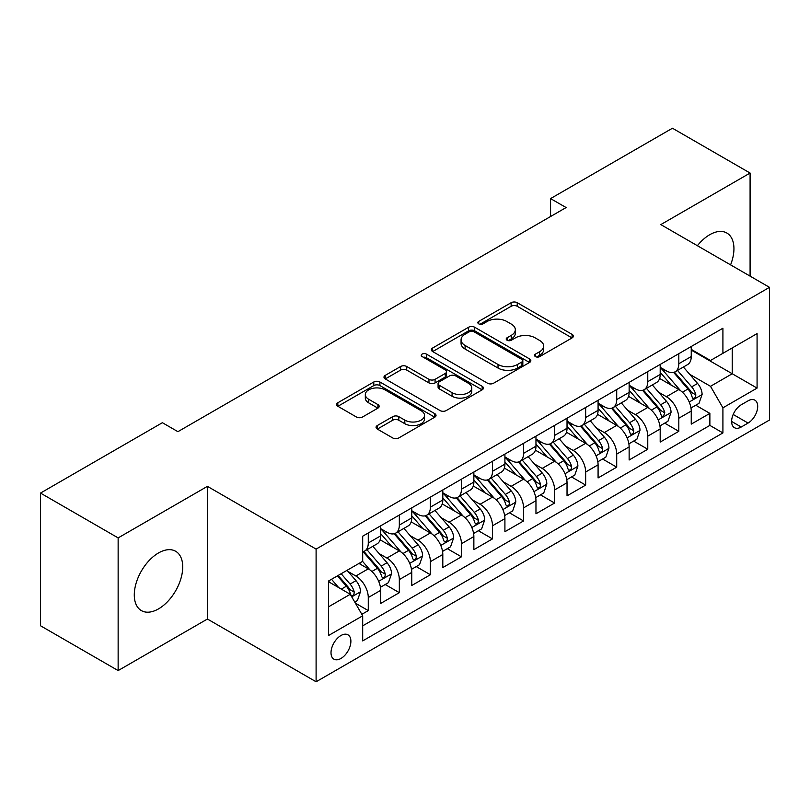 <?xml version="1.0" encoding="UTF-8"?>
<svg xmlns="http://www.w3.org/2000/svg" width="810" height="810" viewBox="0 0 810 810"><rect width="100%" height="100%" fill="white"/><g stroke="black" fill="none" stroke-linecap="round" stroke-linejoin="round"><path stroke-width="1.21" d="M535.44 356.602A3.017 1.741 0 0 0 539.703 356.602L572.093 337.902A4.313 2.491 0 0 0 573.358 336.14A4.313 2.491 0 0 0 572.093 334.378L517.225 302.707A4.313 2.491 0 0 0 511.13 302.707L478.74 321.398A3.017 1.741 0 0 0 477.859 322.633A3.017 1.741 0 0 0 478.74 323.868A3.017 1.741 0 0 0 483.013 323.868L487.205 321.449A13.79 7.968 0 0 1 506.706 321.449L511.282 324.081A13.79 7.968 0 0 1 515.322 329.721A13.79 7.968 0 0 1 511.282 335.35L507.09 337.77A3.017 1.741 0 0 0 506.209 338.995A3.017 1.741 0 0 0 507.09 340.23A3.017 1.741 0 0 0 511.353 340.23L515.545 337.81A13.79 7.968 0 0 1 535.056 337.81L539.632 340.453A13.79 7.968 0 0 1 543.672 346.083A13.79 7.968 0 0 1 539.632 351.712L535.44 354.132A3.017 1.741 0 0 0 534.549 355.367A3.017 1.741 0 0 0 535.44 356.602L535.44 354.132M158.507 608.897A34.253 19.774 120 0 0 180.883 578.715A34.253 19.774 120 0 0 175.638 551.266A34.253 19.774 120 0 0 158.507 552.957A34.253 19.774 120 0 0 136.131 583.149A34.253 19.774 120 0 0 141.375 610.598A34.253 19.774 120 0 0 158.507 608.897M730.579 264.87A34.253 19.774 120 0 0 726.843 233.027A34.253 19.774 120 0 0 709.722 234.718A34.253 19.774 120 0 0 697.4 245.713M340.949 658.469A14.053 8.11 120 0 0 350.133 646.086A14.053 8.11 120 0 0 347.976 634.827A14.053 8.11 120 0 0 340.949 635.526A14.053 8.11 120 0 0 331.766 647.909A14.053 8.11 120 0 0 333.923 659.168A14.053 8.11 120 0 0 340.949 658.469M377.308 425.544A4.313 2.491 0 0 0 376.053 427.295A4.313 2.491 0 0 0 377.308 429.057L392.708 437.947A4.313 2.491 0 0 0 398.803 437.947L434.767 417.18A4.313 2.491 0 0 0 436.033 415.419A4.313 2.491 0 0 0 434.767 413.657L379.9 381.986A4.313 2.491 0 0 0 373.805 381.986L337.841 402.752A4.313 2.491 0 0 0 336.575 404.514A4.313 2.491 0 0 0 337.841 406.266L356.43 417.008A4.313 2.491 0 0 0 362.526 417.008L377.926 408.118A4.313 2.491 0 0 0 379.181 406.357A4.313 2.491 0 0 0 377.926 404.595L368.702 399.279A11.532 6.662 0 0 1 365.32 394.571A11.532 6.662 0 0 1 372.438 388.415A11.532 6.662 0 0 1 385.013 389.863L421.129 410.71A11.532 6.662 0 0 1 424.511 415.419A11.532 6.662 0 0 1 417.393 421.575A11.532 6.662 0 0 1 404.828 420.127L398.803 416.654A4.313 2.491 0 0 0 392.708 416.654L377.308 425.544L377.308 429.057M207.421 486.354L118.139 537.901L40.5 493.077L40.5 625.755L118.139 670.579L207.421 619.032L316.102 681.777L316.102 549.099L207.421 486.354L207.421 619.032M750.09 276.129L750.09 173.046L660.808 224.593L769.5 287.337L316.102 549.099M750.09 173.046L672.452 128.223L550.567 198.592L550.567 216.523M40.5 493.077L162.385 422.709L177.916 431.669L566.099 207.552L550.567 198.592M487.509 383.211A4.313 2.491 0 0 0 493.604 383.211L529.568 362.445A4.313 2.491 0 0 0 530.833 360.693A4.313 2.491 0 0 0 529.568 358.931L474.7 327.25A4.313 2.491 0 0 0 468.605 327.25L432.641 348.017A4.313 2.491 0 0 0 431.376 349.778A4.313 2.491 0 0 0 432.641 351.54L487.509 383.211M423.326 357.25A3.017 1.741 0 0 1 426.384 357.676L426.384 354.091L482.173 386.299A4.313 2.491 0 0 1 483.428 388.051A4.313 2.491 0 0 1 482.173 389.812L446.199 410.579A4.313 2.491 0 0 1 440.103 410.579L385.236 378.908L385.236 375.384A4.313 2.491 0 0 0 383.981 377.146A4.313 2.491 0 0 0 385.236 378.908M385.236 375.384L400.636 366.495A4.313 2.491 0 0 1 406.731 366.495L428.976 379.343A4.313 2.491 0 0 0 435.071 379.343L445.287 373.45A4.313 2.491 0 0 0 446.553 371.689A4.313 2.491 0 0 0 445.287 369.927L422.121 356.552A3.017 1.741 0 0 1 421.24 355.327A3.017 1.741 0 0 1 423.103 353.717A3.017 1.741 0 0 1 426.384 354.091M361.837 614.324L368.277 610.598L355.387 603.167M348.057 571.495L355.853 576.001A17.567 10.145 60 0 1 368.277 597.517L380.7 590.338L380.7 603.43L399.33 592.677L385.206 584.516M379.11 553.564L386.907 558.07A17.567 10.145 60 0 1 399.33 579.585L411.753 572.417L411.753 585.498L430.383 574.746L416.259 566.585M410.164 535.643L417.97 540.138A17.567 10.145 60 0 1 430.383 561.654L442.807 554.486L442.807 567.577L461.437 556.814L447.312 548.654M441.227 517.712L449.024 522.207A17.567 10.145 60 0 1 461.437 543.723L473.86 536.554L473.86 549.646L492.5 538.883L478.366 530.732M472.281 499.78L480.077 504.286A17.567 10.145 60 0 1 492.5 525.801L504.913 518.623L504.913 531.714L523.554 520.962L509.419 512.801M503.334 481.849L511.13 486.354A17.567 10.145 60 0 1 523.554 507.87L535.967 500.701L535.967 513.783L554.607 503.03L540.472 494.869M534.387 463.927L542.184 468.423A17.567 10.145 60 0 1 554.607 489.939L567.03 482.77L567.03 495.852L585.66 485.099L571.526 476.938M565.441 445.996L573.237 450.492A17.567 10.145 60 0 1 585.66 472.007L598.084 464.839L598.084 477.93L616.714 467.167L602.579 459.007M596.494 428.065L604.29 432.57A17.567 10.145 60 0 1 616.714 454.086L629.137 446.907L629.137 459.999L647.767 449.236L633.633 441.085M627.547 410.133L635.344 414.639A17.567 10.145 60 0 1 647.767 436.155L660.19 428.976L660.19 442.068L678.821 431.315L678.821 418.223A17.567 10.145 -120 0 0 666.397 396.708L658.601 392.202M664.696 423.154L678.821 431.315M380.7 590.338A17.567 10.145 -120 0 0 368.277 568.822L358.962 563.446M411.753 572.417A17.567 10.145 -120 0 0 399.33 550.901L380.123 539.814M442.807 554.486A17.567 10.145 -120 0 0 430.383 532.97L411.186 521.883M473.86 536.554A17.567 10.145 -120 0 0 461.437 515.038L442.24 503.952M504.913 518.623A17.567 10.145 -120 0 0 492.5 497.107L473.293 486.02M535.967 500.701A17.567 10.145 -120 0 0 523.554 479.186L504.346 468.089M567.03 482.77A17.567 10.145 -120 0 0 554.607 461.255L535.4 450.168M598.084 464.839A17.567 10.145 -120 0 0 585.66 443.323L566.453 432.236M629.137 446.907A17.567 10.145 -120 0 0 616.714 425.392L597.507 414.305M660.19 428.976A17.567 10.145 -120 0 0 647.767 407.46L628.56 396.373M748.076 400.828L741.241 404.777A13.618 7.857 120 0 0 732.351 416.775A13.618 7.857 120 0 0 734.437 427.68A13.618 7.857 120 0 0 741.241 427.012L748.076 423.063A13.618 7.857 120 0 0 756.965 411.065A13.618 7.857 120 0 0 754.879 400.16A13.618 7.857 120 0 0 748.076 400.828M316.102 681.777L769.5 420.015L769.5 287.337M328.526 606.832L350.264 594.287L362.688 615.803L362.688 640.902L722.915 432.925L722.915 407.825L710.502 386.309L689.654 374.281M362.688 615.803L328.526 635.526L328.526 581.013L362.688 561.3L362.688 536.2L722.915 328.222L722.915 353.322L757.077 333.599L757.077 388.101L722.915 407.825M380.7 528.667L386.907 532.251A17.567 10.145 60 0 0 395.695 533.122L408.118 525.953A17.567 10.145 -120 0 0 411.753 517.904L411.753 507.87M411.753 510.735L417.97 514.32A17.567 10.145 60 0 0 426.748 515.19L439.172 508.022A17.567 10.145 -120 0 0 442.807 499.983L442.807 489.939M442.807 492.804L449.024 496.388A17.567 10.145 60 0 0 457.802 497.259L470.225 490.091A17.567 10.145 -120 0 0 473.86 482.051L473.86 472.007M473.86 474.883L480.077 478.467A17.567 10.145 60 0 0 488.855 479.338L501.279 472.159A17.567 10.145 -120 0 0 504.913 464.12L504.913 454.076M504.913 456.951L511.13 460.536A17.567 10.145 60 0 0 519.909 461.406L532.332 454.238A17.567 10.145 -120 0 0 535.967 446.188L535.967 436.155M535.967 439.02L542.184 442.604A17.567 10.145 60 0 0 550.962 443.475L563.385 436.306A17.567 10.145 -120 0 0 567.03 428.267L567.03 418.223M567.03 421.089L573.237 424.673A17.567 10.145 60 0 0 582.015 425.544L594.439 418.375A17.567 10.145 -120 0 0 598.084 410.336L598.084 400.292M598.084 403.157L604.29 406.752A17.567 10.145 60 0 0 613.079 407.622L625.492 400.444A17.567 10.145 -120 0 0 629.137 392.404L629.137 382.36M629.137 385.236L635.344 388.82A17.567 10.145 60 0 0 644.132 389.691L656.546 382.512A17.567 10.145 -120 0 0 660.19 374.473L660.19 364.439M362.688 625.846L709.874 425.392L709.874 413.383L691.244 424.136L691.244 411.055A17.567 10.145 -120 0 0 678.821 389.539L659.613 378.452M660.19 367.305L666.397 370.889A17.567 10.145 -120 0 0 675.186 371.76A17.567 10.145 -120 0 0 678.821 363.72L678.821 353.676M675.186 371.76L687.609 364.591A17.567 10.145 -120 0 0 691.244 356.542L691.244 346.508M368.277 532.97L368.277 543.004A17.567 10.145 60 0 1 364.642 551.053A17.567 10.145 60 0 1 362.688 551.762M364.642 551.053L377.065 543.874A17.567 10.145 -120 0 0 380.7 535.835L380.7 525.791M399.33 515.038L399.33 525.082A17.567 10.145 60 0 1 395.695 533.122M430.383 497.107L430.383 507.151A17.567 10.145 60 0 1 426.748 515.19M461.437 479.176L461.437 489.22A17.567 10.145 60 0 1 457.802 497.259M492.5 461.255L492.5 471.288A17.567 10.145 60 0 1 488.855 479.338M523.554 443.323L523.554 453.367A17.567 10.145 60 0 1 519.909 461.406M554.607 425.392L554.607 435.436A17.567 10.145 60 0 1 550.962 443.475M585.66 407.46L585.66 417.504A17.567 10.145 60 0 1 582.015 425.544M616.714 389.539L616.714 399.573A17.567 10.145 60 0 1 613.079 407.622M647.767 371.608L647.767 381.652A17.567 10.145 60 0 1 644.132 389.691M647.767 436.155L647.767 449.236M616.714 454.086L616.714 467.167M585.66 472.007L585.66 485.099M554.607 489.939L554.607 503.03M523.554 507.87L523.554 520.962M492.5 525.801L492.5 538.883M461.437 543.723L461.437 556.814M430.383 561.654L430.383 574.746M399.33 579.585L399.33 592.677M368.277 597.517L368.277 610.598M350.264 594.287L328.526 581.732M710.502 386.309L732.23 373.754L732.23 347.946L757.077 333.599M691.244 350.092L757.077 388.101M691.244 349.373L710.502 360.49L722.915 353.322M118.139 537.901L118.139 670.579M695.749 405.223L709.874 413.383M709.874 425.392L722.915 432.925M536.645 357.028L539.632 355.296A13.79 7.968 0 0 0 543.672 349.667L543.672 346.083M515.322 329.721L515.322 333.305A13.79 7.968 0 0 1 511.282 338.934L508.295 340.656M572.032 337.932L517.225 306.291A4.313 2.491 0 0 0 511.13 306.291L479.945 324.294M529.517 362.485L474.7 330.834A4.313 2.491 0 0 0 468.605 330.834L432.692 351.57M521.954 361.918A3.017 1.741 0 0 0 522.835 360.693A3.017 1.741 0 0 0 521.954 359.458L473.789 331.654A3.017 1.741 0 0 0 469.517 331.654L465.102 334.206A13.79 7.968 0 0 0 461.062 339.835A13.79 7.968 0 0 0 465.102 345.465L498.018 364.47A13.79 7.968 0 0 0 517.529 364.47L521.954 361.918L521.954 365.502A3.017 1.741 0 0 0 522.835 364.277L522.835 360.693M461.062 339.835L461.062 343.42A13.79 7.968 0 0 0 465.102 349.049L465.102 345.465M521.954 365.502L517.529 368.064A13.79 7.968 0 0 1 498.018 368.064L465.102 349.049M385.297 378.938L400.636 370.079L400.636 366.495M446.553 371.689L446.553 375.273A4.313 2.491 0 0 1 445.287 377.035L435.071 382.927A4.313 2.491 0 0 1 428.976 382.927L406.731 370.079A4.313 2.491 0 0 0 400.636 370.079M426.384 357.676L482.112 389.853M452.071 392.678A11.532 6.662 0 0 0 464.636 394.116A11.532 6.662 0 0 0 471.754 387.97A11.532 6.662 0 0 0 468.382 383.262L455.655 375.911A4.313 2.491 0 0 0 449.56 375.911L439.344 381.804A4.313 2.491 0 0 0 438.078 383.565A4.313 2.491 0 0 0 439.344 385.327L452.071 392.678L452.071 396.262A11.532 6.662 0 0 0 464.636 397.7A11.532 6.662 0 0 0 471.754 391.554L471.754 387.97M438.078 383.565L438.078 387.15A4.313 2.491 0 0 0 439.344 388.911L439.344 385.327M452.071 396.262L439.344 388.911M424.511 415.419L424.511 419.003A11.532 6.662 0 0 1 417.393 425.159A11.532 6.662 0 0 1 404.828 423.711L398.803 420.238A4.313 2.491 0 0 0 392.708 420.238L377.369 429.097M365.32 394.571L365.32 398.156A11.532 6.662 0 0 0 368.702 402.864L368.702 399.279M377.865 408.149L368.702 402.864M434.717 417.211L379.9 385.57A4.313 2.491 0 0 0 373.805 385.57L337.892 406.306M690.981 407.977L699.01 403.339L702.108 394.379A11.634 6.723 -120 0 0 697.582 383.454L683.387 367.021M680.552 390.673L663.724 371.193A33.595 19.399 -120 0 0 660.19 367.497M671.318 385.206L661.912 374.311A27.884 16.099 -120 0 0 660.19 372.438M673.596 372.387L687.953 389.002A11.634 6.723 60 0 1 692.104 397.022L692.945 398.409L694.524 398.186L695.577 396.9L695.831 394.875A11.634 6.723 -120 0 0 691.679 386.856L677.494 370.423M674.447 372.124L689.867 389.975A5.933 3.422 60 0 1 691.355 392.293L695.831 394.875M659.927 425.908L667.956 421.271L671.055 412.31A11.634 6.723 -120 0 0 666.529 401.375L652.333 384.952M649.488 408.604L632.671 389.114A33.595 19.399 -120 0 0 629.137 385.428M640.264 403.137L630.848 392.232A27.884 16.099 -120 0 0 629.137 390.359M642.543 390.319L656.9 406.934A11.634 6.723 60 0 1 661.051 414.953L661.891 416.33L663.471 416.107L664.777 412.806A11.634 6.723 -120 0 0 660.626 404.787L646.431 388.354M643.393 390.045L658.813 407.906A5.933 3.422 60 0 1 660.302 410.225L664.777 412.806M628.874 443.829L636.903 439.202L640.001 430.231A11.634 6.723 -120 0 0 635.465 419.307L621.28 402.884M618.435 426.526L601.607 407.045A33.595 19.399 -120 0 0 598.084 403.35M609.211 421.058L599.795 410.164A27.884 16.099 -120 0 0 598.084 408.291M611.489 408.25L625.846 424.865A11.634 6.723 60 0 1 629.998 432.884L630.838 434.261L632.408 434.038L633.46 432.763L633.724 430.728A11.634 6.723 -120 0 0 629.572 422.719L615.377 406.286M612.34 407.977L627.76 425.827A5.933 3.422 60 0 1 629.249 428.156L633.724 430.728M597.821 461.761L605.84 457.134L608.948 448.163A11.634 6.723 -120 0 0 604.412 437.238L590.227 420.805M587.382 444.457L570.554 424.977A33.595 19.399 -120 0 0 567.03 421.281M578.158 438.99L568.741 428.095A27.884 16.099 -120 0 0 567.03 426.222M580.436 426.181L594.793 442.797A11.634 6.723 60 0 1 598.934 450.816L599.785 452.193L601.354 451.97L602.407 450.694L602.66 448.659A11.634 6.723 -120 0 0 598.519 440.64L584.324 424.217M581.286 425.908L596.707 443.758A5.933 3.422 60 0 1 598.195 446.077L602.66 448.659M566.767 479.692L574.786 475.055L577.894 466.094A11.634 6.723 -120 0 0 573.358 455.169L559.173 438.736M556.328 462.388L539.5 442.908A33.595 19.399 -120 0 0 535.967 439.212M547.104 456.921L537.688 446.026A27.884 16.099 -120 0 0 535.967 444.153M549.383 444.103L563.74 460.728A11.634 6.723 60 0 1 567.881 468.737L568.731 470.124L570.301 469.901L571.354 468.615L571.607 466.59A11.634 6.723 -120 0 0 567.466 458.571L553.271 442.149M550.223 443.839L565.643 461.69A5.933 3.422 60 0 1 567.142 464.008L571.607 466.59M535.714 497.623L543.733 492.986L546.841 484.026A11.634 6.723 -120 0 0 542.305 473.091L528.12 456.668M525.275 480.32L508.447 460.839A33.595 19.399 -120 0 0 504.913 457.144M516.051 474.852L506.635 463.958A27.884 16.099 -120 0 0 504.913 462.075M518.329 462.034L532.676 478.649A11.634 6.723 60 0 1 536.827 486.668L537.678 488.045L539.247 487.833L540.3 486.547L540.553 484.522A11.634 6.723 -120 0 0 536.402 476.503L522.217 460.07M519.169 461.761L534.59 479.621A5.933 3.422 60 0 1 536.088 481.94L540.553 484.522M504.66 515.545L512.679 510.918L515.788 501.947A11.634 6.723 -120 0 0 511.252 491.022L497.067 474.599M494.221 498.241L477.394 478.761A33.595 19.399 -120 0 0 473.86 475.075M484.998 492.784L475.581 481.879A27.884 16.099 -120 0 0 473.86 480.006M487.276 479.966L501.623 496.581A11.634 6.723 60 0 1 505.774 504.6L506.625 505.977L508.194 505.754L509.247 504.478L509.5 502.443A11.634 6.723 -120 0 0 505.349 494.434L491.164 478.001M488.116 479.692L503.536 497.553A5.933 3.422 60 0 1 505.035 499.871L509.5 502.443M473.597 533.476L481.626 528.849L484.734 519.878A11.634 6.723 -120 0 0 480.198 508.953L466.013 492.52M463.168 516.173L446.34 496.692A33.595 19.399 -120 0 0 442.807 492.996M453.934 510.705L444.528 499.81A27.884 16.099 -120 0 0 442.807 497.937M456.222 497.897L470.569 514.512A11.634 6.723 60 0 1 474.721 522.531L475.571 523.908L477.141 523.685L478.194 522.409L478.447 520.374A11.634 6.723 -120 0 0 474.296 512.355L460.11 495.933M457.063 497.623L472.483 515.474A5.933 3.422 60 0 1 473.982 517.792L478.447 520.374M442.543 551.408L450.573 546.77L453.681 537.81A11.634 6.723 -120 0 0 449.145 526.885L434.96 510.452M432.115 534.104L415.287 514.623A33.595 19.399 -120 0 0 411.753 510.928M422.881 528.636L413.475 517.742A27.884 16.099 -120 0 0 411.753 515.869M425.169 515.828L439.516 532.443A11.634 6.723 60 0 1 443.667 540.452L444.518 541.839L446.087 541.617L447.14 540.331L447.393 538.306A11.634 6.723 -120 0 0 443.242 530.287L429.057 513.864M426.009 515.555L441.43 533.405A5.933 3.422 60 0 1 442.928 535.724L447.393 538.306M411.49 569.339L419.519 564.702L422.617 555.741A11.634 6.723 -120 0 0 418.092 544.806L403.896 528.383M401.061 552.035L384.234 532.555A33.595 19.399 -120 0 0 380.7 528.859M391.827 546.568L382.421 535.673A27.884 16.099 -120 0 0 380.7 533.8M394.116 533.749L408.463 550.365A11.634 6.723 60 0 1 412.614 558.384L413.454 559.761L415.034 559.548L416.087 558.262L416.34 556.237A11.634 6.723 -120 0 0 412.189 548.218L398.004 531.785M394.956 533.486L410.376 551.337A5.933 3.422 60 0 1 411.875 553.655L416.34 556.237M380.437 587.27L388.466 582.633L391.564 573.662A11.634 6.723 -120 0 0 387.038 562.737L372.843 546.315M370.008 569.967L362.576 561.36M360.774 564.499L359.569 563.102M363.062 551.681L377.409 568.296A11.634 6.723 60 0 1 381.561 576.315L382.401 577.692L383.981 577.469L385.033 576.193L385.287 574.158A11.634 6.723 -120 0 0 381.135 566.149L366.95 549.717M363.903 551.408L379.323 569.268A5.933 3.422 60 0 1 380.811 571.587L385.287 574.158M354.77 602.083L357.412 600.564L360.511 591.594A11.634 6.723 -120 0 0 355.985 580.669L347.044 570.321M338.712 587.615L331.523 579.292M329.721 582.42L328.526 581.043M337.426 575.88L346.356 586.227A11.634 6.723 60 0 1 350.507 594.246L351.348 595.623L352.927 595.401L353.98 594.125L354.233 592.09A11.634 6.723 -120 0 0 350.082 584.071L341.152 573.733M338.145 575.465L348.27 587.189A5.933 3.422 60 0 1 349.758 589.508L354.233 592.09M355.853 576.001L368.277 568.822M386.907 558.07L399.33 550.901M417.97 540.138L430.383 532.97M449.024 522.207L461.437 515.038M480.077 504.286L492.5 497.107M511.13 486.354L523.554 479.186M542.184 468.423L554.607 461.255M573.237 450.492L585.66 443.323M604.29 432.57L616.714 425.392M635.344 414.639L647.767 407.46M666.397 396.708L678.821 389.539M678.821 363.72L691.244 356.542M368.277 543.004L380.7 535.835M399.33 525.082L411.753 517.904M430.383 507.151L442.807 499.983M461.437 489.22L473.86 482.051M492.5 471.288L504.913 464.12M523.554 453.367L535.967 446.188M554.607 435.436L567.03 428.267M585.66 417.504L598.084 410.336M616.714 399.573L629.137 392.404M647.767 381.652L660.19 374.473M678.821 418.223L691.244 411.055M733.182 414.467L748.076 423.063M731.612 421.453L741.241 427.012M539.632 355.296L539.632 351.712M507.09 340.23L507.09 337.77M511.282 338.934L511.282 335.35M478.74 323.868L478.74 321.398M511.13 306.291L511.13 302.707M517.225 306.291L517.225 302.707M572.093 337.902L572.093 334.378M432.641 351.54L432.641 348.017M468.605 330.834L468.605 327.25M474.7 330.834L474.7 327.25M529.568 362.445L529.568 358.931M498.018 368.064L498.018 364.47M517.529 368.064L517.529 364.47M406.731 370.079L406.731 366.495M428.976 382.927L428.976 379.343M435.071 382.927L435.071 379.343M445.287 377.035L445.287 373.45M482.173 389.812L482.173 386.299M392.708 420.238L392.708 416.654M398.803 420.238L398.803 416.654M404.828 423.711L404.828 420.127M377.926 408.118L377.926 404.595M337.841 406.266L337.841 402.752M373.805 385.57L373.805 381.986M379.9 385.57L379.9 381.986M434.767 417.18L434.767 413.657M689.209 402.003L702.037 394.602M663.724 371.193L665.324 370.271M691.679 386.856L697.582 383.454M682.405 392.212L687.953 389.002M658.155 419.934L670.984 412.533M632.671 389.114L634.26 388.192M660.626 404.787L666.529 401.375M651.351 410.143L656.9 406.934M627.102 437.866L639.93 430.464M601.607 407.045L603.207 406.124M629.572 422.719L635.465 419.307M620.288 428.075L625.846 424.865M596.049 455.797L608.867 448.386M570.554 424.977L572.154 424.055M598.519 440.64L604.412 437.238M589.235 445.996L594.793 442.797M564.985 473.728L577.813 466.317M539.5 442.908L541.1 441.987M567.466 458.571L573.358 455.169M558.181 463.927L563.74 460.728M533.932 491.65L546.76 484.248M508.447 460.839L510.047 459.908M536.402 476.503L542.305 473.091M527.128 481.859L532.676 478.649M502.878 509.581L515.707 502.18M477.394 478.761L478.993 477.839M505.349 494.434L511.252 491.022M496.074 499.79L501.623 496.581M471.825 527.512L484.653 520.101M446.34 496.692L447.94 495.771M474.296 512.355L480.198 508.953M465.021 517.712L470.569 514.512M440.772 545.444L453.6 538.032M415.287 514.623L416.887 513.702M443.242 530.287L449.145 526.885M433.968 535.643L439.516 532.443M409.718 563.365L422.547 555.964M384.234 532.555L385.833 531.623M412.189 548.218L418.092 544.806M402.914 553.574L408.463 550.365M378.665 581.296L391.493 573.895M381.135 566.149L387.038 562.737M371.861 571.506L377.409 568.296M351.742 596.838L360.44 591.816M350.082 584.071L355.985 580.669M341.334 589.123L346.356 586.227"/></g></svg>
